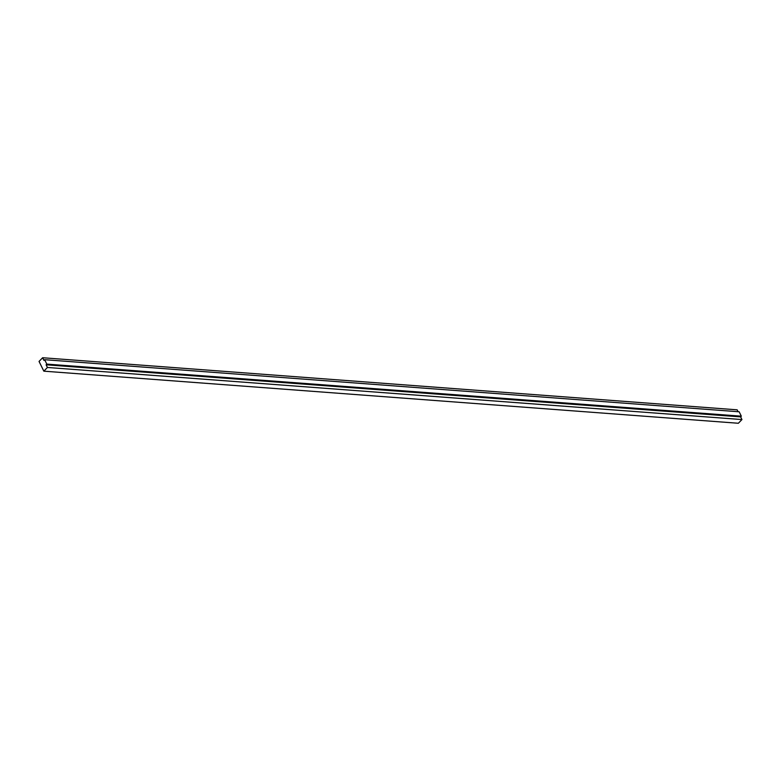 <?xml version="1.0" encoding="UTF-8"?>
<svg xmlns="http://www.w3.org/2000/svg" width="781" height="781" viewBox="0 0 781 781"><rect width="100%" height="100%" fill="white"/><g stroke="black" fill="none" stroke-linecap="round" stroke-linejoin="round"><path stroke-width="1.17" d="M42.643 357.737L39.05 361.437L43.843 371.17L47.426 367.47L46.118 364.805L46.801 364.102L44.634 359.699L43.951 360.402L42.643 357.737L737.157 409.83L738.084 411.714M44.634 359.699L739.158 411.792L741.325 416.185L740.642 416.898L741.95 419.563L738.357 423.263L43.843 371.17M47.426 367.47L741.95 419.563M46.118 364.805L740.642 416.898M46.801 364.102L741.325 416.185"/></g></svg>
